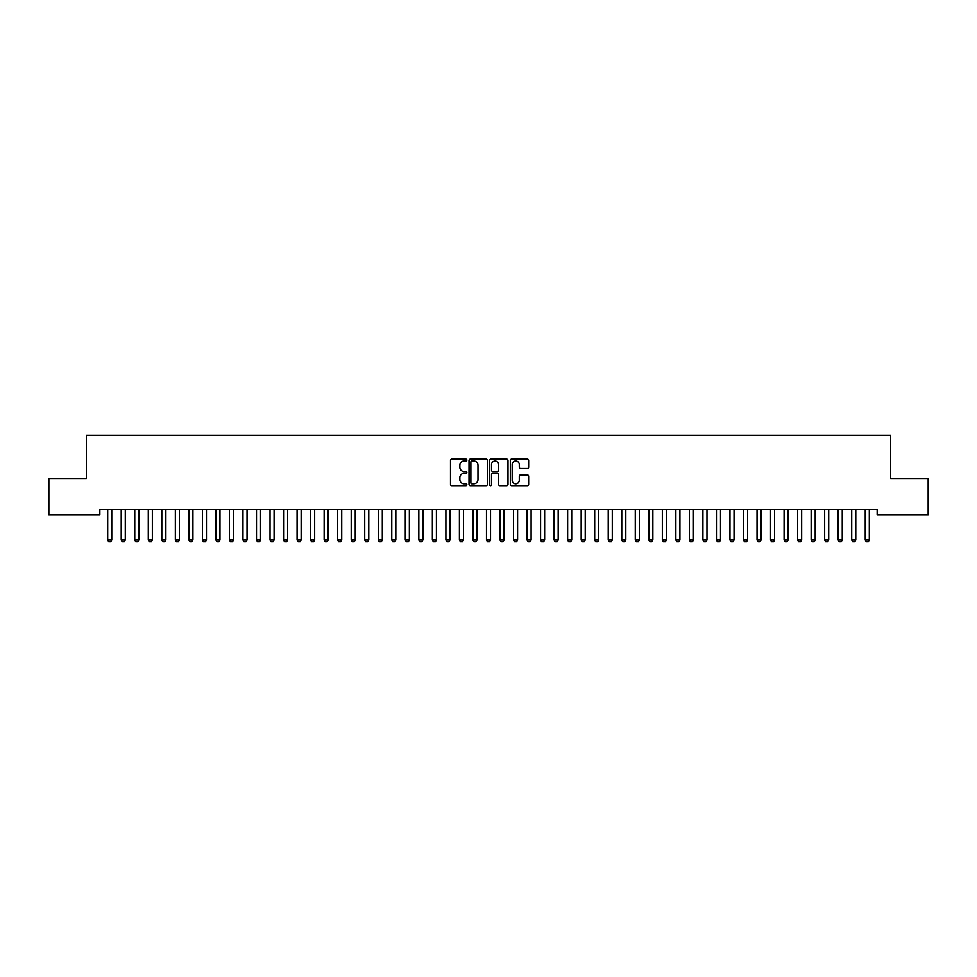 <?xml version="1.0" encoding="UTF-8"?>
<svg xmlns="http://www.w3.org/2000/svg" width="977" height="977" viewBox="0 0 977 977"><rect width="100%" height="100%" fill="white"/><g stroke="black" fill="none" stroke-linecap="round" stroke-linejoin="round"><path stroke-width="1.47" d="M466.859 460.045A0.928 0.928 0 0 0 465.931 459.105L451.814 459.105A1.331 1.331 0 0 0 450.495 460.436L450.495 484.336A1.331 1.331 0 0 0 451.814 485.667L465.931 485.667A0.928 0.928 0 0 0 466.859 484.739A0.928 0.928 0 0 0 465.931 483.81L464.099 483.81A4.25 4.25 0 0 1 459.849 479.56L459.849 477.57A4.25 4.25 0 0 1 464.099 473.32L465.931 473.32A0.928 0.928 0 0 0 466.859 472.392A0.928 0.928 0 0 0 465.931 471.464L464.099 471.464A4.25 4.25 0 0 1 459.849 467.214L459.849 465.223A4.25 4.25 0 0 1 464.099 460.973L465.931 460.973A0.928 0.928 0 0 0 466.859 460.045M527.311 468.471A1.331 1.331 0 0 0 528.63 467.14L528.63 460.436A1.331 1.331 0 0 0 527.311 459.105L511.643 459.105A1.331 1.331 0 0 0 510.312 460.436L510.312 484.336A1.331 1.331 0 0 0 511.643 485.667L527.311 485.667A1.331 1.331 0 0 0 528.63 484.336L528.63 476.239A1.331 1.331 0 0 0 527.311 474.907L520.594 474.907A1.331 1.331 0 0 0 519.275 476.239L519.275 480.257A3.554 3.554 0 0 1 515.722 483.81A3.554 3.554 0 0 1 512.168 480.257L512.168 464.527A3.554 3.554 0 0 1 515.722 460.973A3.554 3.554 0 0 1 519.275 464.527L519.275 467.14A1.331 1.331 0 0 0 520.594 468.471L527.311 468.471M877.151 509.591L99.849 509.591L99.849 515.001L48.85 515.001L48.85 478.474L86.318 478.474L86.318 435.192L890.682 435.192L890.682 478.474L928.15 478.474L928.15 515.001L877.151 515.001L877.151 509.591M487.34 460.436A1.331 1.331 0 0 0 486.009 459.105L470.34 459.105A1.331 1.331 0 0 0 469.009 460.436L469.009 484.336A1.331 1.331 0 0 0 470.34 485.667L486.009 485.667A1.331 1.331 0 0 0 487.34 484.336L487.34 460.436M490.991 459.105L506.66 459.105A1.331 1.331 0 0 1 507.991 460.436L507.991 484.336A1.331 1.331 0 0 1 506.66 485.667L499.955 485.667A1.331 1.331 0 0 1 498.624 484.336L498.624 474.651A1.331 1.331 0 0 0 497.293 473.32L492.848 473.32A1.331 1.331 0 0 0 491.516 474.651L491.516 484.739A0.928 0.928 0 0 1 490.588 485.667A0.928 0.928 0 0 1 489.66 484.739L489.66 460.436A1.331 1.331 0 0 1 490.991 459.105M471.806 460.973A0.928 0.928 0 0 0 470.877 461.901L470.877 482.882A0.928 0.928 0 0 0 471.806 483.81L473.723 483.81A4.25 4.25 0 0 0 477.973 479.56L477.973 465.223A4.25 4.25 0 0 0 473.723 460.973L471.806 460.973M498.624 464.588A3.554 3.554 0 0 0 495.07 461.034A3.554 3.554 0 0 0 491.516 464.588L491.516 470.132A1.331 1.331 0 0 0 492.848 471.464L497.293 471.464A1.331 1.331 0 0 0 498.624 470.132L498.624 464.588M107.629 509.884A1.356 1.356 -179.6 0 1 107.69 510.287A1.356 1.356 179.6 0 0 107.629 509.884L107.543 509.591M111.915 509.591L111.818 509.884A1.356 1.356 179.6 0 0 111.757 510.287L111.757 540.049L110.743 541.808L108.716 541.808L107.69 540.049L107.69 510.287M107.69 540.049L111.757 540.049M121.16 509.884A1.356 1.356 -179.6 0 1 121.221 510.287A1.356 1.356 179.6 0 0 121.16 509.884L121.063 509.591M134.692 509.884A1.356 1.356 -179.6 0 1 134.753 510.287A1.356 1.356 179.6 0 0 134.692 509.884L134.594 509.591M125.435 509.591L125.349 509.884A1.356 1.356 179.6 0 0 125.276 510.287L125.276 540.049L124.262 541.808L122.235 541.808L121.221 540.049L121.221 510.287M121.221 540.049L125.276 540.049M138.966 509.591L138.868 509.884A1.356 1.356 179.6 0 0 138.807 510.287L138.807 540.049L137.794 541.808L135.766 541.808L134.753 540.049L134.753 510.287M134.753 540.049L138.807 540.049M148.211 509.884A1.356 1.356 -179.6 0 1 148.284 510.287A1.356 1.356 179.6 0 0 148.211 509.884L148.125 509.591M161.742 509.884A1.356 1.356 -179.6 0 1 161.803 510.287A1.356 1.356 179.6 0 0 161.742 509.884L161.645 509.591M152.497 509.591L152.4 509.884A1.356 1.356 179.6 0 0 152.339 510.287L152.339 540.049L151.325 541.808L149.298 541.808L148.284 540.049L148.284 510.287M148.284 540.049L152.339 540.049M166.017 509.591L165.931 509.884A1.356 1.356 179.6 0 0 165.87 510.287L165.87 540.049L164.844 541.808L162.817 541.808L161.803 540.049L161.803 510.287M161.803 540.049L165.87 540.049M175.274 509.884A1.356 1.356 -179.6 0 1 175.335 510.287A1.356 1.356 179.6 0 0 175.274 509.884L175.176 509.591M179.548 509.591L179.45 509.884A1.356 1.356 179.6 0 0 179.389 510.287L179.389 540.049L178.376 541.808L176.349 541.808L175.335 540.049L175.335 510.287M175.335 540.049L179.389 540.049M188.793 509.884A1.356 1.356 -179.6 0 1 188.866 510.287A1.356 1.356 179.6 0 0 188.793 509.884L188.708 509.591M193.08 509.591L192.982 509.884A1.356 1.356 179.6 0 0 192.921 510.287L192.921 540.049L191.907 541.808L189.88 541.808L188.866 540.049L188.866 510.287M188.866 540.049L192.921 540.049M202.324 509.884A1.356 1.356 -179.6 0 1 202.386 510.287A1.356 1.356 179.6 0 0 202.324 509.884L202.227 509.591M206.599 509.591L206.513 509.884A1.356 1.356 179.6 0 0 206.452 510.287L206.452 540.049L205.439 541.808L203.399 541.808L202.386 540.049L202.386 510.287M202.386 540.049L206.452 540.049M215.856 509.884A1.356 1.356 -179.6 0 1 215.917 510.287A1.356 1.356 179.6 0 0 215.856 509.884L215.758 509.591M220.13 509.591L220.045 509.884A1.356 1.356 179.6 0 0 219.972 510.287L219.972 540.049L218.958 541.808L216.931 541.808L215.917 540.049L215.917 510.287M215.917 540.049L219.972 540.049M229.375 509.884A1.356 1.356 -179.6 0 1 229.448 510.287A1.356 1.356 179.6 0 0 229.375 509.884L229.29 509.591M233.662 509.591L233.564 509.884A1.356 1.356 179.6 0 0 233.503 510.287L233.503 540.049L232.489 541.808L230.462 541.808L229.448 540.049L229.448 510.287M229.448 540.049L233.503 540.049M242.907 509.884A1.356 1.356 -179.6 0 1 242.968 510.287A1.356 1.356 179.6 0 0 242.907 509.884L242.821 509.591M247.193 509.591L247.096 509.884A1.356 1.356 179.6 0 0 247.034 510.287L247.034 540.049L246.021 541.808L243.981 541.808L242.968 540.049L242.968 510.287M242.968 540.049L247.034 540.049M256.438 509.884A1.356 1.356 -179.6 0 1 256.499 510.287A1.356 1.356 179.6 0 0 256.438 509.884L256.34 509.591M260.712 509.591L260.627 509.884A1.356 1.356 179.6 0 0 260.554 510.287L260.554 540.049L259.54 541.808L257.513 541.808L256.499 540.049L256.499 510.287M256.499 540.049L260.554 540.049M269.97 509.884A1.356 1.356 -179.6 0 1 270.031 510.287A1.356 1.356 179.6 0 0 269.97 509.884L269.872 509.591M274.244 509.591L274.146 509.884A1.356 1.356 179.6 0 0 274.085 510.287L274.085 540.049L273.071 541.808L271.044 541.808L270.031 540.049L270.031 510.287M270.031 540.049L274.085 540.049M283.489 509.884A1.356 1.356 -179.6 0 1 283.55 510.287A1.356 1.356 179.6 0 0 283.489 509.884L283.403 509.591M287.775 509.591L287.678 509.884A1.356 1.356 179.6 0 0 287.617 510.287L287.617 540.049L286.603 541.808L284.576 541.808L283.55 540.049L283.55 510.287M283.55 540.049L287.617 540.049M297.02 509.884A1.356 1.356 -179.6 0 1 297.081 510.287A1.356 1.356 179.6 0 0 297.02 509.884L296.923 509.591M301.295 509.591L301.209 509.884A1.356 1.356 179.6 0 0 301.136 510.287L301.136 540.049L300.122 541.808L298.095 541.808L297.081 540.049L297.081 510.287M297.081 540.049L301.136 540.049M310.552 509.884A1.356 1.356 -179.6 0 1 310.613 510.287A1.356 1.356 179.6 0 0 310.552 509.884L310.454 509.591M314.826 509.591L314.728 509.884A1.356 1.356 179.6 0 0 314.667 510.287L314.667 540.049L313.654 541.808L311.626 541.808L310.613 540.049L310.613 510.287M310.613 540.049L314.667 540.049M324.071 509.884A1.356 1.356 -179.6 0 1 324.144 510.287A1.356 1.356 179.6 0 0 324.071 509.884L323.985 509.591M328.357 509.591L328.26 509.884A1.356 1.356 179.6 0 0 328.199 510.287L328.199 540.049L327.185 541.808L325.158 541.808L324.144 540.049L324.144 510.287M324.144 540.049L328.199 540.049M337.602 509.884A1.356 1.356 -179.6 0 1 337.663 510.287A1.356 1.356 179.6 0 0 337.602 509.884L337.505 509.591M341.877 509.591L341.791 509.884A1.356 1.356 179.6 0 0 341.73 510.287L341.73 540.049L340.704 541.808L338.677 541.808L337.663 540.049L337.663 510.287M337.663 540.049L341.73 540.049M351.134 509.884A1.356 1.356 -179.6 0 1 351.195 510.287A1.356 1.356 179.6 0 0 351.134 509.884L351.036 509.591M355.408 509.591L355.31 509.884A1.356 1.356 179.6 0 0 355.249 510.287L355.249 540.049L354.236 541.808L352.208 541.808L351.195 540.049L351.195 510.287M351.195 540.049L355.249 540.049M364.653 509.884A1.356 1.356 -179.6 0 1 364.726 510.287A1.356 1.356 179.6 0 0 364.653 509.884L364.568 509.591M368.94 509.591L368.842 509.884A1.356 1.356 179.6 0 0 368.781 510.287L368.781 540.049L367.767 541.808L365.74 541.808L364.726 540.049L364.726 510.287M364.726 540.049L368.781 540.049M378.184 509.884A1.356 1.356 -179.6 0 1 378.246 510.287A1.356 1.356 179.6 0 0 378.184 509.884L378.087 509.591M382.459 509.591L382.373 509.884A1.356 1.356 179.6 0 0 382.312 510.287L382.312 540.049L381.299 541.808L379.259 541.808L378.246 540.049L378.246 510.287M378.246 540.049L382.312 540.049M391.716 509.884A1.356 1.356 -179.6 0 1 391.777 510.287A1.356 1.356 179.6 0 0 391.716 509.884L391.618 509.591M395.99 509.591L395.905 509.884A1.356 1.356 179.6 0 0 395.832 510.287L395.832 540.049L394.818 541.808L392.791 541.808L391.777 540.049L391.777 510.287M391.777 540.049L395.832 540.049M405.235 509.884A1.356 1.356 -179.6 0 1 405.308 510.287A1.356 1.356 179.6 0 0 405.235 509.884L405.15 509.591M409.522 509.591L409.424 509.884A1.356 1.356 179.6 0 0 409.363 510.287L409.363 540.049L408.349 541.808L406.322 541.808L405.308 540.049L405.308 510.287M405.308 540.049L409.363 540.049M418.767 509.884A1.356 1.356 -179.6 0 1 418.828 510.287A1.356 1.356 179.6 0 0 418.767 509.884L418.681 509.591M432.298 509.884A1.356 1.356 -179.6 0 1 432.359 510.287A1.356 1.356 179.6 0 0 432.298 509.884L432.2 509.591M445.83 509.884A1.356 1.356 -179.6 0 1 445.891 510.287A1.356 1.356 179.6 0 0 445.83 509.884L445.732 509.591M459.349 509.884A1.356 1.356 -179.6 0 1 459.41 510.287A1.356 1.356 179.6 0 0 459.349 509.884L459.263 509.591M472.88 509.884A1.356 1.356 -179.6 0 1 472.941 510.287A1.356 1.356 179.6 0 0 472.88 509.884L472.783 509.591M486.412 509.884A1.356 1.356 -179.6 0 1 486.473 510.287A1.356 1.356 179.6 0 0 486.412 509.884L486.314 509.591M499.931 509.884A1.356 1.356 -179.6 0 1 500.004 510.287A1.356 1.356 179.6 0 0 499.931 509.884L499.845 509.591M513.462 509.884A1.356 1.356 -179.6 0 1 513.523 510.287A1.356 1.356 179.6 0 0 513.462 509.884L513.365 509.591M526.994 509.884A1.356 1.356 -179.6 0 1 527.055 510.287A1.356 1.356 179.6 0 0 526.994 509.884L526.896 509.591M540.513 509.884A1.356 1.356 -179.6 0 1 540.586 510.287A1.356 1.356 179.6 0 0 540.513 509.884L540.428 509.591M554.044 509.884A1.356 1.356 -179.6 0 1 554.106 510.287A1.356 1.356 179.6 0 0 554.044 509.884L553.947 509.591M567.576 509.884A1.356 1.356 -179.6 0 1 567.637 510.287A1.356 1.356 179.6 0 0 567.576 509.884L567.478 509.591M581.095 509.884A1.356 1.356 -179.6 0 1 581.168 510.287A1.356 1.356 179.6 0 0 581.095 509.884L581.01 509.591M594.627 509.884A1.356 1.356 -179.6 0 1 594.688 510.287A1.356 1.356 179.6 0 0 594.627 509.884L594.541 509.591M608.158 509.884A1.356 1.356 -179.6 0 1 608.219 510.287A1.356 1.356 179.6 0 0 608.158 509.884L608.06 509.591M621.69 509.884A1.356 1.356 -179.6 0 1 621.751 510.287A1.356 1.356 179.6 0 0 621.69 509.884L621.592 509.591M635.209 509.884A1.356 1.356 -179.6 0 1 635.27 510.287A1.356 1.356 179.6 0 0 635.209 509.884L635.123 509.591M648.74 509.884A1.356 1.356 -179.6 0 1 648.801 510.287A1.356 1.356 179.6 0 0 648.74 509.884L648.643 509.591M662.272 509.884A1.356 1.356 -179.6 0 1 662.333 510.287A1.356 1.356 179.6 0 0 662.272 509.884L662.174 509.591M675.791 509.884A1.356 1.356 -179.6 0 1 675.864 510.287A1.356 1.356 179.6 0 0 675.791 509.884L675.705 509.591M689.322 509.884A1.356 1.356 -179.6 0 1 689.383 510.287A1.356 1.356 179.6 0 0 689.322 509.884L689.225 509.591M702.854 509.884A1.356 1.356 -179.6 0 1 702.915 510.287A1.356 1.356 179.6 0 0 702.854 509.884L702.756 509.591M716.373 509.884A1.356 1.356 -179.6 0 1 716.446 510.287A1.356 1.356 179.6 0 0 716.373 509.884L716.288 509.591M729.904 509.884A1.356 1.356 -179.6 0 1 729.966 510.287A1.356 1.356 179.6 0 0 729.904 509.884L729.807 509.591M743.436 509.884A1.356 1.356 -179.6 0 1 743.497 510.287A1.356 1.356 179.6 0 0 743.436 509.884L743.338 509.591M756.955 509.884A1.356 1.356 -179.6 0 1 757.028 510.287A1.356 1.356 179.6 0 0 756.955 509.884L756.87 509.591M423.053 509.591L422.956 509.884A1.356 1.356 179.6 0 0 422.894 510.287L422.894 540.049L421.881 541.808L419.841 541.808L418.828 540.049L418.828 510.287M418.828 540.049L422.894 540.049M436.572 509.591L436.487 509.884A1.356 1.356 179.6 0 0 436.414 510.287L436.414 540.049L435.4 541.808L433.373 541.808L432.359 540.049L432.359 510.287M432.359 540.049L436.414 540.049M450.104 509.591L450.006 509.884A1.356 1.356 179.6 0 0 449.945 510.287L449.945 540.049L448.932 541.808L446.904 541.808L445.891 540.049L445.891 510.287M445.891 540.049L449.945 540.049M463.635 509.591L463.538 509.884A1.356 1.356 179.6 0 0 463.477 510.287L463.477 540.049L462.463 541.808L460.436 541.808L459.41 540.049L459.41 510.287M459.41 540.049L463.477 540.049M477.155 509.591L477.069 509.884A1.356 1.356 179.6 0 0 476.996 510.287L476.996 540.049L475.982 541.808L473.955 541.808L472.941 540.049L472.941 510.287M472.941 540.049L476.996 540.049M490.686 509.591L490.588 509.884A1.356 1.356 179.6 0 0 490.527 510.287L490.527 540.049L489.514 541.808L487.486 541.808L486.473 540.049L486.473 510.287M486.473 540.049L490.527 540.049M504.217 509.591L504.12 509.884A1.356 1.356 179.6 0 0 504.059 510.287L504.059 540.049L503.045 541.808L501.018 541.808L500.004 540.049L500.004 510.287M500.004 540.049L504.059 540.049M517.737 509.591L517.651 509.884A1.356 1.356 179.6 0 0 517.59 510.287L517.59 540.049L516.564 541.808L514.537 541.808L513.523 540.049L513.523 510.287M513.523 540.049L517.59 540.049M531.268 509.591L531.17 509.884A1.356 1.356 179.6 0 0 531.109 510.287L531.109 540.049L530.096 541.808L528.068 541.808L527.055 540.049L527.055 510.287M527.055 540.049L531.109 540.049M544.8 509.591L544.702 509.884A1.356 1.356 179.6 0 0 544.641 510.287L544.641 540.049L543.627 541.808L541.6 541.808L540.586 540.049L540.586 510.287M540.586 540.049L544.641 540.049M558.319 509.591L558.233 509.884A1.356 1.356 179.6 0 0 558.172 510.287L558.172 540.049L557.159 541.808L555.119 541.808L554.106 540.049L554.106 510.287M554.106 540.049L558.172 540.049M571.85 509.591L571.765 509.884A1.356 1.356 179.6 0 0 571.692 510.287L571.692 540.049L570.678 541.808L568.651 541.808L567.637 540.049L567.637 510.287M567.637 540.049L571.692 540.049M585.382 509.591L585.284 509.884A1.356 1.356 179.6 0 0 585.223 510.287L585.223 540.049L584.209 541.808L582.182 541.808L581.168 540.049L581.168 510.287M581.168 540.049L585.223 540.049M598.913 509.591L598.816 509.884A1.356 1.356 179.6 0 0 598.754 510.287L598.754 540.049L597.741 541.808L595.701 541.808L594.688 540.049L594.688 510.287M594.688 540.049L598.754 540.049M612.432 509.591L612.347 509.884A1.356 1.356 179.6 0 0 612.274 510.287L612.274 540.049L611.26 541.808L609.233 541.808L608.219 540.049L608.219 510.287M608.219 540.049L612.274 540.049M625.964 509.591L625.866 509.884A1.356 1.356 179.6 0 0 625.805 510.287L625.805 540.049L624.792 541.808L622.764 541.808L621.751 540.049L621.751 510.287M621.751 540.049L625.805 540.049M639.495 509.591L639.398 509.884A1.356 1.356 179.6 0 0 639.337 510.287L639.337 540.049L638.323 541.808L636.296 541.808L635.27 540.049L635.27 510.287M635.27 540.049L639.337 540.049M653.015 509.591L652.929 509.884A1.356 1.356 179.6 0 0 652.856 510.287L652.856 540.049L651.842 541.808L649.815 541.808L648.801 540.049L648.801 510.287M648.801 540.049L652.856 540.049M666.546 509.591L666.448 509.884A1.356 1.356 179.6 0 0 666.387 510.287L666.387 540.049L665.374 541.808L663.346 541.808L662.333 540.049L662.333 510.287M662.333 540.049L666.387 540.049M680.077 509.591L679.98 509.884A1.356 1.356 179.6 0 0 679.919 510.287L679.919 540.049L678.905 541.808L676.878 541.808L675.864 540.049L675.864 510.287M675.864 540.049L679.919 540.049M693.597 509.591L693.511 509.884A1.356 1.356 179.6 0 0 693.45 510.287L693.45 540.049L692.424 541.808L690.397 541.808L689.383 540.049L689.383 510.287M689.383 540.049L693.45 540.049M707.128 509.591L707.03 509.884A1.356 1.356 179.6 0 0 706.969 510.287L706.969 540.049L705.956 541.808L703.928 541.808L702.915 540.049L702.915 510.287M702.915 540.049L706.969 540.049M720.66 509.591L720.562 509.884A1.356 1.356 179.6 0 0 720.501 510.287L720.501 540.049L719.487 541.808L717.46 541.808L716.446 540.049L716.446 510.287M716.446 540.049L720.501 540.049M734.179 509.591L734.093 509.884A1.356 1.356 179.6 0 0 734.032 510.287L734.032 540.049L733.019 541.808L730.979 541.808L729.966 540.049L729.966 510.287M729.966 540.049L734.032 540.049M747.71 509.591L747.625 509.884A1.356 1.356 179.6 0 0 747.552 510.287L747.552 540.049L746.538 541.808L744.511 541.808L743.497 540.049L743.497 510.287M743.497 540.049L747.552 540.049M761.242 509.591L761.144 509.884A1.356 1.356 179.6 0 0 761.083 510.287L761.083 540.049L760.069 541.808L758.042 541.808L757.028 540.049L757.028 510.287M757.028 540.049L761.083 540.049M770.487 509.884A1.356 1.356 -179.6 0 1 770.548 510.287A1.356 1.356 179.6 0 0 770.487 509.884L770.401 509.591M774.773 509.591L774.676 509.884A1.356 1.356 179.6 0 0 774.614 510.287L774.614 540.049L773.601 541.808L771.561 541.808L770.548 540.049L770.548 510.287M770.548 540.049L774.614 540.049M784.018 509.884A1.356 1.356 -179.6 0 1 784.079 510.287A1.356 1.356 179.6 0 0 784.018 509.884L783.92 509.591M788.292 509.591L788.207 509.884A1.356 1.356 179.6 0 0 788.134 510.287L788.134 540.049L787.12 541.808L785.093 541.808L784.079 540.049L784.079 510.287M784.079 540.049L788.134 540.049M797.55 509.884A1.356 1.356 -179.6 0 1 797.611 510.287A1.356 1.356 179.6 0 0 797.55 509.884L797.452 509.591M801.824 509.591L801.726 509.884A1.356 1.356 179.6 0 0 801.665 510.287L801.665 540.049L800.651 541.808L798.624 541.808L797.611 540.049L797.611 510.287M797.611 540.049L801.665 540.049M811.069 509.884A1.356 1.356 -179.6 0 1 811.13 510.287A1.356 1.356 179.6 0 0 811.069 509.884L810.983 509.591M815.355 509.591L815.258 509.884A1.356 1.356 179.6 0 0 815.197 510.287L815.197 540.049L814.183 541.808L812.156 541.808L811.13 540.049L811.13 510.287M811.13 540.049L815.197 540.049M824.6 509.884A1.356 1.356 -179.6 0 1 824.661 510.287A1.356 1.356 179.6 0 0 824.6 509.884L824.503 509.591M828.875 509.591L828.789 509.884A1.356 1.356 179.6 0 0 828.716 510.287L828.716 540.049L827.702 541.808L825.675 541.808L824.661 540.049L824.661 510.287M824.661 540.049L828.716 540.049M838.132 509.884A1.356 1.356 -179.6 0 1 838.193 510.287A1.356 1.356 179.6 0 0 838.132 509.884L838.034 509.591M842.406 509.591L842.308 509.884A1.356 1.356 179.6 0 0 842.247 510.287L842.247 540.049L841.234 541.808L839.206 541.808L838.193 540.049L838.193 510.287M838.193 540.049L842.247 540.049M851.651 509.884A1.356 1.356 -179.6 0 1 851.724 510.287A1.356 1.356 179.6 0 0 851.651 509.884L851.565 509.591M855.937 509.591L855.84 509.884A1.356 1.356 179.6 0 0 855.779 510.287L855.779 540.049L854.765 541.808L852.738 541.808L851.724 540.049L851.724 510.287M851.724 540.049L855.779 540.049M865.182 509.884A1.356 1.356 -179.6 0 1 865.243 510.287A1.356 1.356 179.6 0 0 865.182 509.884L865.085 509.591M869.457 509.591L869.371 509.884A1.356 1.356 179.6 0 0 869.31 510.287L869.31 540.049L868.284 541.808L866.257 541.808L865.243 540.049L865.243 510.287M865.243 540.049L869.31 540.049"/></g></svg>
